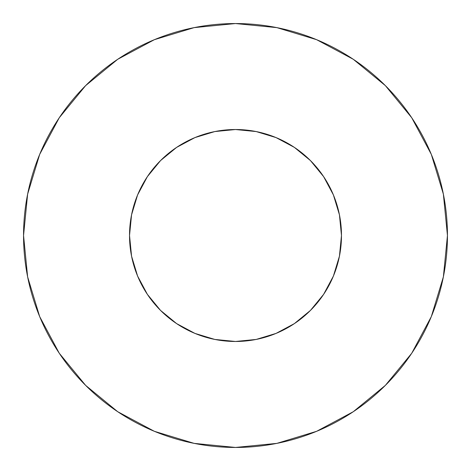 <?xml version="1.0" encoding="UTF-8"?>
<svg xmlns="http://www.w3.org/2000/svg" width="471" height="471" viewBox="0 0 471 471"><rect width="100%" height="100%" fill="white"/><g stroke="black" fill="none" stroke-linecap="round" stroke-linejoin="round"><path stroke-width="0.71" d="M129.525 235.5A105.975 105.975 0 0 1 235.5 129.525A105.975 105.975 0 0 1 341.475 235.5A105.975 105.975 0 0 1 235.5 341.475A105.975 105.975 0 0 1 129.525 235.5L131.562 256.177L137.591 276.053L147.388 294.375L160.564 310.436L176.625 323.612L194.947 333.409L214.823 339.438L235.5 341.475L256.177 339.438L276.053 333.409L294.375 323.612L310.436 310.436L323.612 294.375L333.409 276.053L339.438 256.177L341.475 235.5L339.438 214.823L333.409 194.947L323.612 176.625L310.436 160.564L294.375 147.388L276.053 137.591L256.177 131.562L235.5 129.525L214.823 131.562L194.947 137.591L176.625 147.388L160.564 160.564L147.388 176.625L137.591 194.947L131.562 214.823L129.525 235.5M447.45 235.5A211.95 211.95 0 0 0 235.5 23.55A211.95 211.95 0 0 0 23.55 235.5A211.95 211.95 0 0 1 235.5 23.55A211.95 211.95 0 0 1 447.45 235.5A211.95 211.95 0 0 1 235.5 447.45A211.95 211.95 0 0 1 23.55 235.5A211.95 211.95 0 0 0 235.5 447.45A211.95 211.95 0 0 0 447.45 235.5L443.376 194.152L431.318 154.388L411.731 117.744L385.372 85.628L353.256 59.269L316.612 39.682L276.848 27.624L235.5 23.55L194.152 27.624L154.388 39.682L117.744 59.269L85.628 85.628L59.269 117.744L39.682 154.388L27.624 194.152L23.55 235.5L27.624 276.848L39.682 316.612L59.269 353.256L85.628 385.372L117.744 411.731L154.388 431.318L194.152 443.376L235.5 447.45L276.848 443.376L316.612 431.318L353.256 411.731L385.372 385.372L411.731 353.256L431.318 316.612L443.376 276.848L447.45 235.5M338.708 259.568L333.409 276.053M211.432 338.708L194.947 333.409M136.313 272.827L131.562 256.177M197.367 136.625L214.823 131.562M335.741 201.105L338.325 209.848M411.731 117.744L385.372 85.628L353.309 59.311M117.744 59.269L85.628 85.628L59.311 117.691M59.269 353.256L85.628 385.372L117.691 411.689M353.256 411.731L385.372 385.372L411.689 353.309"/></g></svg>
